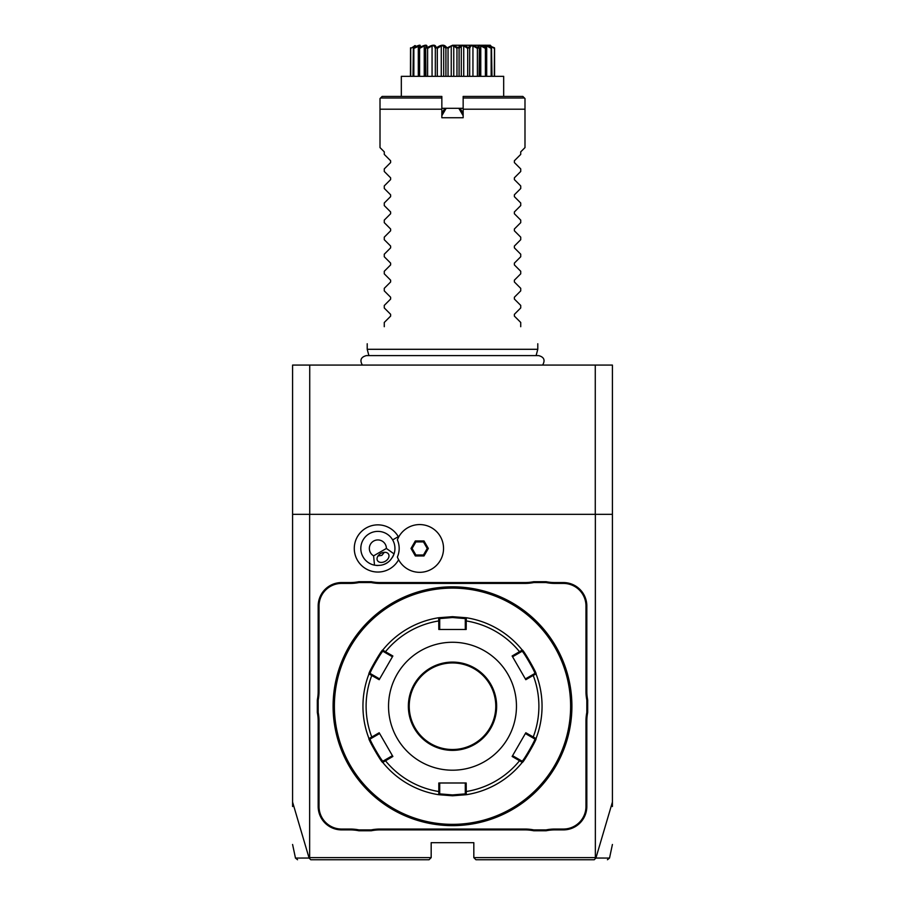 <?xml version="1.0" encoding="UTF-8"?>
<svg xmlns="http://www.w3.org/2000/svg" width="905" height="905" viewBox="0 0 905 905"><rect width="100%" height="100%" fill="white"/><g stroke="black" fill="none" stroke-linecap="round" stroke-linejoin="round"><path stroke-width="1.36" d="M292.587 806.513L292.587 365.077L612.414 365.077L612.414 514.334L309.646 514.334L309.646 857.623L431.176 857.623L431.176 842.691L473.824 842.691L473.824 857.623L475.951 859.75L594.223 859.75L595.909 858.042L612.414 802.101L612.414 514.334M292.587 802.101L309.091 858.042L310.777 859.75L429.049 859.75L431.176 857.623M473.824 857.623L595.354 857.623L595.354 514.334M398.607 537.197A23.587 23.587 0 0 0 366.084 528.022A23.587 23.587 0 0 0 378.177 572.039A23.587 23.587 0 0 0 398.607 559.709M587.684 712.495A43.926 43.926 0 0 0 586.825 721.115L586.825 806.446A23.451 23.451 0 0 1 563.374 829.896L554.799 829.896A43.926 43.926 0 0 0 546.19 830.756L533.656 830.756A43.926 43.926 0 0 0 525.036 829.896L379.964 829.896A43.926 43.926 0 0 0 371.344 830.756L358.81 830.756A43.926 43.926 0 0 0 350.201 829.896L341.626 829.896A23.451 23.451 0 0 1 318.175 806.446L318.175 721.115A43.926 43.926 0 0 0 317.316 712.495L317.316 699.961A43.926 43.926 0 0 0 318.175 691.352L318.175 606.022A23.451 23.451 0 0 1 341.626 582.56L350.201 582.56A43.926 43.926 0 0 0 358.81 581.711L371.344 581.711A43.926 43.926 0 0 0 379.964 582.56L525.036 582.56A43.926 43.926 0 0 0 533.656 581.711L546.19 581.711A43.926 43.926 0 0 0 554.799 582.56L563.374 582.56A23.451 23.451 0 0 1 586.825 606.022L586.825 691.352A43.926 43.926 0 0 0 587.684 699.961L587.684 712.495L586.825 712.416A44.775 44.775 0 0 0 585.976 721.115L586.825 721.115M292.587 514.334L309.646 514.334M612.414 802.101L612.414 806.513M595.275 514.334L595.275 365.077M309.725 514.334L309.725 365.077M309.091 858.042C290.822 858.064 290.844 858.064 309.159 858.064M595.841 858.064C614.156 858.064 614.178 858.064 595.909 858.042M397.385 539.844L397.374 539.878A21.301 21.301 0 0 1 397.374 557.016L397.385 557.05M373.607 555.84L386.401 548.453A8.53 8.53 0 0 0 369.862 545.534A8.53 8.53 0 0 0 373.607 555.84L374.5 565.173A17.059 17.059 0 0 1 369.342 533.678A17.059 17.059 0 0 1 392.612 557.05M376.276 565.433A17.059 17.059 0 0 0 377.951 565.512M381.039 565.206A17.059 17.059 0 0 0 381.899 565.025M383.799 564.448A17.059 17.059 0 0 0 388.765 561.575M390.213 560.218A17.059 17.059 0 0 0 390.813 559.573M386.401 548.453L394.037 553.883C390.428 562.672 383.912 566.428 374.5 565.173M385.281 561.281A6.392 4.525 -30 0 1 377.476 560.568A6.392 4.525 -30 0 1 380.756 553.453A6.392 4.525 -30 0 1 388.562 554.165A6.392 4.525 -30 0 1 385.281 561.281M377.996 555.987L381.865 555.353L384.342 552.322M397.374 557.016A23.881 23.881 0 0 0 434.038 567.514A23.881 23.881 0 0 0 434.038 529.38A23.881 23.881 0 0 0 397.374 539.878M428.325 548.453L423.993 540.941L415.327 540.941L411.006 548.453L415.327 555.953L423.993 555.953L428.325 548.453L427.228 548.453L423.45 541.903L415.881 541.903L412.103 548.453L415.881 555.003L423.45 555.003L427.228 548.453M423.993 555.953L423.45 555.003M415.327 555.953L415.881 555.003M411.006 548.453L412.103 548.453M415.327 540.941L415.881 541.903M423.993 540.941L423.45 541.903M546.19 830.756L546.1 829.896A44.775 44.775 0 0 1 554.799 829.048L563.374 829.048A22.602 22.602 0 0 0 585.976 806.446L585.976 721.115M546.1 829.896L533.735 829.896L533.656 830.756M371.344 830.756L371.265 829.896A44.775 44.775 0 0 1 379.964 829.048L525.036 829.048A44.775 44.775 0 0 1 533.735 829.896M371.265 829.896L358.9 829.896L358.81 830.756M317.316 712.495L318.175 712.416A44.775 44.775 0 0 1 319.024 721.115L319.024 806.446A22.602 22.602 0 0 0 341.626 829.048L350.201 829.048A44.775 44.775 0 0 1 358.9 829.896M318.175 712.416L318.175 700.051L317.316 699.961M358.81 581.711L358.9 582.56A44.775 44.775 0 0 1 350.201 583.42L341.626 583.42A22.602 22.602 0 0 0 319.024 606.022L319.024 691.352A44.775 44.775 0 0 1 318.175 700.051M358.9 582.56L371.265 582.56L371.344 581.711M533.656 581.711L533.735 582.56A44.775 44.775 0 0 1 525.036 583.42L379.964 583.42A44.775 44.775 0 0 1 371.265 582.56M533.735 582.56L546.1 582.56L546.19 581.711M587.684 699.961L586.825 700.051A44.775 44.775 0 0 1 585.976 691.352L585.976 606.022A22.602 22.602 0 0 0 563.374 583.42L554.799 583.42A44.775 44.775 0 0 1 546.1 582.56M586.825 700.051L586.825 712.416M453.179 586.836L453.869 586.836L453.179 586.836M457.885 586.949L455.939 586.881M452.5 825.632A119.403 119.403 0 0 0 571.903 706.228A119.403 119.403 0 0 0 452.5 586.825A119.403 119.403 0 0 0 333.097 706.228A119.403 119.403 0 0 0 452.5 825.632M454.57 825.62L455.26 825.598M459.14 825.451L464.095 825.066M571.802 711.138L571.779 711.749M571.756 712.111L571.858 709.667M571.87 708.988L571.881 708.287M571.892 707.597L571.903 706.907M451.821 825.632L451.131 825.632L451.821 825.632M447.115 825.518L449.061 825.586M450.43 586.847L449.74 586.859M445.86 587.017L440.905 587.39M333.198 701.33L333.221 700.719M333.244 700.232L333.142 702.8M333.131 703.479L333.119 704.169M333.108 704.871L333.097 705.561M452.5 588.103A118.125 118.125 0 0 0 334.375 706.228A118.125 118.125 0 0 0 452.5 824.353A118.125 118.125 0 0 0 570.625 706.228A118.125 118.125 0 0 0 452.5 588.103M368.98 738.548A89.55 89.55 0 0 1 368.98 673.92A89.55 89.55 0 0 0 368.98 738.548L370.202 738.978L372.419 737.699L371.785 737.032L379.184 732.756L392.872 756.467L382.758 762.406C382.249 763.843 367.498 738.288 368.98 738.548L371.785 737.032A86.394 86.394 0 0 1 371.785 675.424L372.419 674.768L370.202 673.49C368.776 673.682 382.419 650.028 382.996 651.329L385.213 652.607L385.462 651.736L392.872 656.001L379.184 679.7L368.98 673.92C367.475 674.214 382.227 648.647 382.758 650.062L385.462 651.736A86.394 86.394 0 0 1 438.823 620.932L439.706 621.147L439.706 618.59L452.5 617.527L465.294 618.59L466.279 617.742L466.188 629.473L438.812 629.473L438.721 617.742L452.5 616.678L466.279 617.742A89.55 89.55 0 0 1 522.242 650.062C522.751 648.625 537.502 674.18 536.02 673.92L534.798 673.49L525.375 678.931L525.816 679.7L512.128 656.001L522.242 650.062L522.004 651.329C522.57 650.016 536.224 673.659 534.798 673.49M532.581 674.768L533.215 675.424L536.02 673.92A89.55 89.55 0 0 1 536.02 738.548C537.525 738.242 522.773 763.809 522.242 762.406L522.004 761.128L512.581 755.686L512.128 756.467L525.816 732.756L536.02 738.548L534.798 738.978C536.224 738.785 522.581 762.44 522.004 761.128M519.787 759.849L519.538 760.732L522.242 762.406A89.55 89.55 0 0 1 466.279 794.714L452.5 795.789L438.721 794.714L438.823 791.536L439.706 791.321L439.706 782.995L438.812 782.995L466.188 782.995L466.279 794.714L465.294 793.877L452.5 794.929L439.706 793.877L439.706 791.321M512.128 656.001L512.581 656.77L519.787 652.607L519.538 651.736A86.394 86.394 0 0 0 466.177 620.932L465.294 621.147L465.294 629.473L466.188 629.473M465.294 618.59L465.294 621.147M519.787 652.607L522.004 651.329L522.242 650.062A89.55 89.55 0 0 0 466.279 617.742M525.816 679.7L533.215 675.424A86.394 86.394 0 0 1 533.215 737.032L532.581 737.699L534.798 738.978L536.02 738.548A89.55 89.55 0 0 0 536.02 673.92M512.128 756.467L519.538 760.732A86.394 86.394 0 0 1 466.177 791.536L465.294 791.321L465.294 793.877L466.279 794.714A89.55 89.55 0 0 0 522.242 762.406M372.419 737.699L379.625 733.536L379.184 732.756M368.98 673.92L370.202 673.49L368.98 673.92M382.758 650.062A89.55 89.55 0 0 1 438.721 617.742A89.55 89.55 0 0 0 382.758 650.062L382.996 651.329M438.721 617.742L439.706 618.59L438.721 617.742M452.5 770.2A63.961 63.961 0 0 0 516.461 706.228A63.961 63.961 0 0 0 452.5 642.267A63.961 63.961 0 0 0 388.539 706.228A63.961 63.961 0 0 0 452.5 770.2M525.816 732.756L525.375 733.536L532.581 737.699M466.188 782.995L465.294 782.995L465.294 791.321M392.872 756.467L392.419 755.686L385.213 759.849L385.462 760.732A86.394 86.394 0 0 0 438.823 791.536L438.812 782.995M385.213 759.849L382.996 761.128L382.758 762.406A89.55 89.55 0 0 0 438.721 794.714L439.706 793.877L438.721 794.714A89.55 89.55 0 0 1 382.758 762.406L382.996 761.128C382.43 762.44 368.776 738.808 370.202 738.978M379.184 679.7L379.625 678.931L372.419 674.768M385.213 652.607L392.419 656.77L392.872 656.001M438.812 629.473L439.706 629.473L439.706 621.147M452.5 662.946A43.282 43.282 0 0 0 409.218 706.228A43.282 43.282 0 0 0 452.5 749.51A43.282 43.282 0 0 0 495.782 706.228A43.282 43.282 0 0 0 452.5 662.946A43.282 43.282 0 0 1 495.782 706.228A43.282 43.282 0 0 1 452.5 749.51M368.901 355.608L367.215 349.296L537.785 349.296L537.785 343.753M384.274 154.416L390.621 160.762L384.274 154.416L384.274 151.859L380.01 147.594L380.01 109.211L441.844 109.211L441.844 117.741L463.156 117.741L463.156 109.211L524.99 109.211L524.99 147.594L520.726 151.859L524.99 147.594M520.726 154.416L514.379 160.762L520.726 154.416L520.726 151.859M520.726 168.918L514.379 162.572L520.726 168.918L520.726 171.475L514.379 177.821L520.726 171.475M520.726 185.978L514.379 179.631L520.726 185.978L520.726 188.523L514.379 194.88L520.726 188.523M520.726 203.037L514.379 196.69L520.726 203.037L520.726 205.582L514.379 211.94L520.726 205.582M520.726 220.096L514.379 213.75L520.726 220.096L520.726 222.641L514.379 228.999L520.726 222.641M520.726 237.155L514.379 230.798L520.726 237.155L520.726 239.701L514.379 246.047L520.726 239.701M520.726 254.215L514.379 247.857L520.726 254.215L520.726 256.76L514.379 263.106L520.726 256.76M520.726 271.274L514.379 264.916L520.726 271.274L520.726 273.819L514.379 280.165L520.726 273.819M520.726 288.322L514.379 281.975L520.726 288.322L520.726 290.878L514.379 297.225L520.726 290.878M520.726 305.381L514.379 299.035L520.726 305.381L520.726 307.926L514.379 314.284L520.726 307.926M520.726 322.44L514.379 316.094L520.726 322.44L520.726 326.705C543.826 349.794 543.826 349.794 520.726 326.705M514.379 316.094L514.379 314.284M514.379 299.035L514.379 297.225M514.379 281.975L514.379 280.165M514.379 264.916L514.379 263.106M514.379 247.857L514.379 246.047M514.379 230.798L514.379 228.999M514.379 213.75L514.379 211.94M514.379 196.69L514.379 194.88M514.379 179.631L514.379 177.821M514.379 162.572L514.379 160.762M524.448 98L463.156 98L463.156 96.428L522.864 96.428L524.99 98.555L524.99 109.211M441.844 109.211L441.844 96.428L382.136 96.428L380.01 98.555L380.01 109.211M441.844 96.428L401.322 96.428L401.322 76.325L503.678 76.325L503.678 96.428M463.156 98L463.156 109.211M444.808 108.747L441.844 113.476L444.457 108.951L446.176 108.306L441.844 115.67M441.844 112.107L442.466 112.401M441.844 108.306L463.156 108.306M463.156 115.67L458.824 108.306L460.543 108.951L462.534 112.401L463.156 112.107M458.824 108.306L446.176 108.306M460.226 108.77L462.534 112.401M494.571 48.372L494.571 76.325L494.469 47.807C488.938 44.334 488.938 44.334 494.469 47.807L494.288 76.325M494.288 48.372L490.205 45.884L490.205 46.528M491.506 47.807L491.155 48.372L486.641 45.884L485.385 45.884L486.189 47.807C483.168 44.334 484.933 44.334 491.506 47.807L491.981 76.325M491.155 48.372L491.155 76.325M486.641 45.884L486.641 48.169M486.698 48.372L486.698 76.325M485.928 47.807L485.397 48.372L480.759 45.884L478.971 45.884L479.096 48.372L478.417 47.807C477.014 44.334 479.514 44.334 485.928 47.807L486.189 47.807M485.397 48.372L485.397 76.325M480.759 45.884L480.759 76.325M479.345 76.325L479.345 47.626L479.096 76.325M478.078 47.807L477.388 48.372L472.942 45.884L470.758 45.884L469.672 48.372L468.881 47.807C469.186 44.334 472.252 44.334 478.078 47.807L478.417 47.807M477.388 48.372L477.388 76.325M472.942 45.884L472.942 76.325M469.672 48.372L469.672 76.325M464.899 45.985L468.496 47.807L467.693 48.372L463.733 45.884L461.301 45.884L459.084 48.372L458.235 47.807C460.215 44.334 463.643 44.334 468.496 47.807L468.881 47.807M467.693 48.372L467.693 76.325M463.733 45.884L463.733 76.325M461.301 45.884L461.301 76.325M459.084 48.372L459.084 76.325M452.647 45.363L458.383 47.648M457.545 47.614L456.957 48.372L456.957 76.325M456.957 48.372L453.756 45.884L453.756 76.325M453.756 45.884L451.244 45.884L451.244 76.325M451.244 45.884L448.043 48.372L448.043 76.325M448.043 48.372L447.194 47.807L452.376 45.363M446.606 47.637L445.916 48.372L443.699 45.884L441.267 45.884L437.307 48.372L436.504 47.807C441.357 44.334 444.785 44.334 446.765 47.807L447.194 47.807M445.916 48.372L445.916 76.325M443.699 45.884L443.699 76.325M441.267 45.884L441.267 76.325M437.307 48.372L437.307 76.325M436.12 47.807L435.328 48.372L434.242 45.884L432.058 45.884L427.613 48.372L426.922 47.807C432.748 44.334 435.814 44.334 436.12 47.807L437.138 47.456M435.328 48.372L435.328 76.325M432.058 45.884L432.058 76.325M427.613 48.372L427.613 76.325M426.583 47.807L425.904 48.372L426.029 45.884L424.241 45.884L419.603 48.372L419.072 47.807C425.486 44.334 427.986 44.334 426.583 47.807L427.488 47.524M425.655 76.325L425.655 47.626L425.904 76.325M424.241 45.884L424.241 76.325M419.603 48.372L419.603 76.325M418.811 47.807L419.615 45.884L413.845 48.372L413.495 47.807C420.067 44.334 421.832 44.334 418.811 47.807L419.072 47.807M418.302 48.372L418.302 76.325M418.359 45.884L418.359 48.169M413.845 48.372L413.845 76.325M415.486 45.872L413.495 47.807M413.336 47.807L413.019 76.325M414.795 45.884L410.712 48.372L410.712 76.325M410.712 48.372L415.565 45.793M410.429 76.325L410.531 47.807C416.062 44.334 416.062 44.334 410.531 47.807C416.062 44.334 416.062 44.334 410.531 47.807L410.587 47.807M452.5 45.25L490.363 45.25L452.5 45.25M491.664 47.807L489.435 45.793L494.413 47.807M491.144 46.121L490.386 45.77M489.13 46.687L487.524 45.985M484.085 46.947L483.485 46.687M440.452 45.85L439.785 46.121M415.078 45.567L414.433 45.85M390.621 160.762L390.621 162.572L384.274 168.918L390.621 162.572M384.274 171.475L390.621 177.821L384.274 171.475L384.274 168.918M390.621 177.821L390.621 179.631L384.274 185.978L390.621 179.631M384.274 188.523L390.621 194.88L384.274 188.523L384.274 185.978M390.621 194.88L390.621 196.69L384.274 203.037L390.621 196.69M384.274 205.582L390.621 211.94L384.274 205.582L384.274 203.037M390.621 211.94L390.621 213.75L384.274 220.096L390.621 213.75M384.274 222.641L390.621 228.999L384.274 222.641L384.274 220.096M390.621 228.999L390.621 230.798L384.274 237.155L390.621 230.798M384.274 239.701L390.621 246.047L384.274 239.701L384.274 237.155M390.621 246.047L390.621 247.857L384.274 254.215L390.621 247.857M384.274 256.76L390.621 263.106L384.274 256.76L384.274 254.215M390.621 263.106L390.621 264.916L384.274 271.274L390.621 264.916M384.274 273.819L390.621 280.165L384.274 273.819L384.274 271.274M390.621 280.165L390.621 281.975L384.274 288.322L390.621 281.975M384.274 290.878L390.621 297.225L384.274 290.878L384.274 288.322M390.621 297.225L390.621 299.035L384.274 305.381L390.621 299.035M384.274 307.926L390.621 314.284L384.274 307.926L384.274 305.381M390.621 314.284L390.621 316.094L384.274 322.44L390.621 316.094M384.274 326.705C361.174 349.794 361.174 349.794 384.274 326.705C361.174 349.794 361.174 349.794 384.274 326.705L384.274 322.44M380.01 147.594L384.274 151.859M392.646 539.923L398.302 536.654M585.976 806.446L586.825 806.446M563.374 829.048L563.374 829.896M554.799 829.048L554.799 829.896M525.036 829.048L525.036 829.896M379.964 829.048L379.964 829.896M350.201 829.048L350.201 829.896M341.626 829.048L341.626 829.896M319.024 806.446L318.175 806.446M319.024 721.115L318.175 721.115M319.024 691.352L318.175 691.352M319.024 606.022L318.175 606.022M341.626 583.42L341.626 582.56M350.201 583.42L350.201 582.56M379.964 583.42L379.964 582.56M525.036 583.42L525.036 582.56M554.799 583.42L554.799 582.56M563.374 583.42L563.374 582.56M585.976 606.022L586.825 606.022M585.976 691.352L586.825 691.352M452.5 795.789L452.5 794.929M452.5 616.678L452.5 617.527M452.5 662.098A44.141 44.141 0 0 0 408.359 706.228A44.141 44.141 0 0 0 452.5 750.369A44.141 44.141 0 0 0 496.641 706.228A44.141 44.141 0 0 0 452.5 662.098M441.844 98L380.553 98M292.587 844.478L295.471 858.064L297.553 859.75M612.414 844.478L609.529 858.064L607.447 859.75M362.362 365.077C359.59 360.179 360.937 357.023 366.378 355.608L538.622 355.608C544.063 357.023 545.41 360.179 542.638 365.077M536.099 355.608L537.785 349.296M367.215 349.296L367.215 343.753"/></g></svg>
